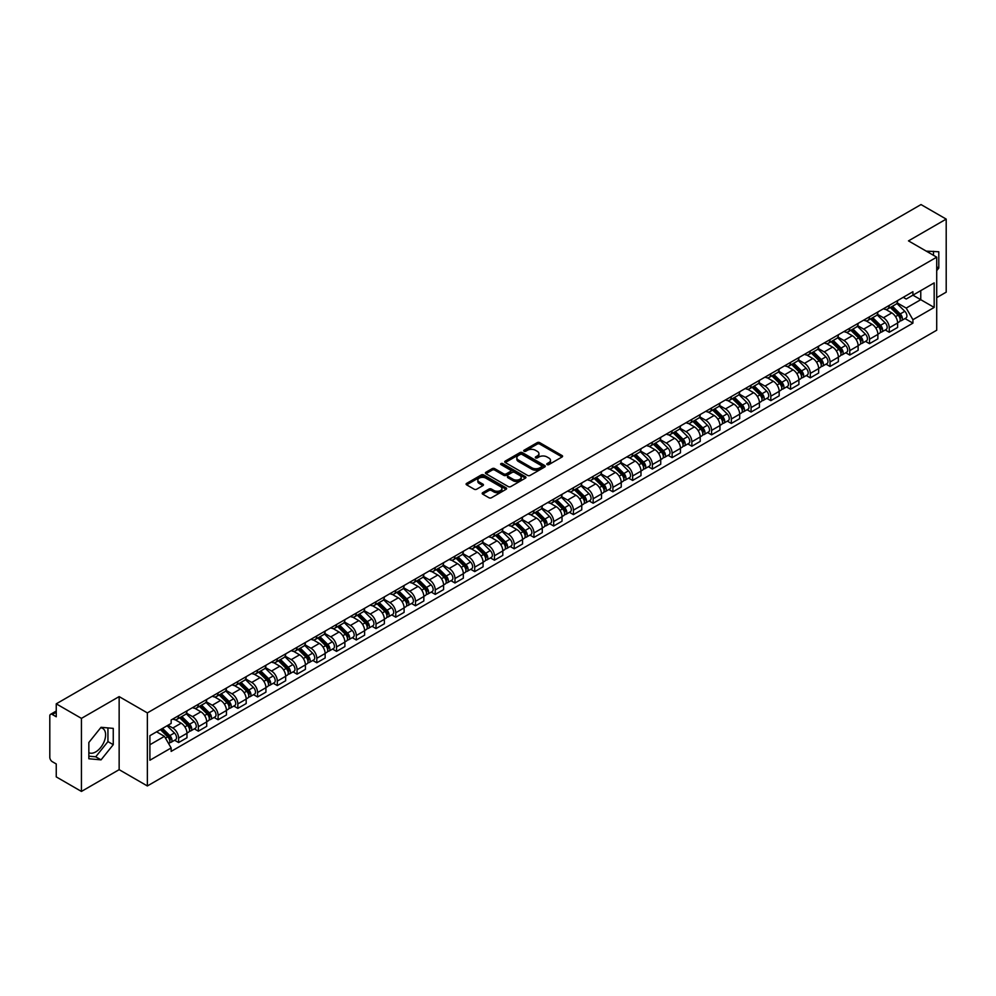 <?xml version="1.0" encoding="UTF-8"?>
<svg xmlns="http://www.w3.org/2000/svg" width="996" height="996" viewBox="0 0 996 996"><rect width="100%" height="100%" fill="white"/><g stroke="black" fill="none" stroke-linecap="round" stroke-linejoin="round"><path stroke-width="1.49" d="M547.128 464.597A1.233 0.71 0 0 0 548.871 464.597L562.068 456.977A1.755 1.008 0 0 0 562.578 456.255A1.755 1.008 0 0 0 562.068 455.546L539.708 442.635A1.755 1.008 0 0 0 537.23 442.635L524.033 450.254A1.233 0.71 0 0 0 525.764 451.263L527.482 450.279A5.615 3.249 0 0 1 535.425 450.279L537.292 451.35A5.615 3.249 0 0 1 538.936 453.641A5.615 3.249 0 0 1 537.292 455.944L535.587 456.927A1.233 0.71 0 0 0 537.317 457.923L539.023 456.94A5.615 3.249 0 0 1 546.978 456.94L548.846 458.023A5.615 3.249 0 0 1 550.489 460.314A5.615 3.249 0 0 1 548.846 462.605L547.128 463.588A1.233 0.71 0 0 0 547.128 464.597L547.128 463.588M926.342 251.191A13.956 8.055 -60 0 1 928.247 251.801A13.956 8.055 -60 0 1 929.741 253.146M100.658 727.79A13.956 8.055 -60 0 1 102.713 728.425A13.956 8.055 -60 0 1 104.854 739.605A13.956 8.055 -60 0 1 95.728 751.905A13.956 8.055 -60 0 1 88.843 752.64M482.699 492.684A1.755 1.008 0 0 0 482.189 493.406A1.755 1.008 0 0 0 482.699 494.128L488.974 497.751A1.755 1.008 0 0 0 491.451 497.751L506.117 489.285A1.755 1.008 0 0 0 506.628 488.563A1.755 1.008 0 0 0 506.117 487.853L483.757 474.943A1.755 1.008 0 0 0 481.267 474.943L466.614 483.409A1.755 1.008 0 0 0 466.103 484.118A1.755 1.008 0 0 0 466.614 484.84L474.196 489.21A1.755 1.008 0 0 0 476.673 489.21L482.948 485.587A1.755 1.008 0 0 0 483.458 484.878A1.755 1.008 0 0 0 482.948 484.156L479.188 481.989A4.694 2.714 0 0 1 477.819 480.072A4.694 2.714 0 0 1 480.719 477.557A4.694 2.714 0 0 1 485.836 478.155L500.552 486.646A4.694 2.714 0 0 1 501.934 488.563A4.694 2.714 0 0 1 499.033 491.078A4.694 2.714 0 0 1 493.916 490.48L491.451 489.073A1.755 1.008 0 0 0 488.974 489.073L482.699 492.684L482.699 494.128M147.358 712.899L119.147 696.602L81.435 718.377L56.249 703.836L921.014 204.566L946.2 219.108L908.489 240.883L936.713 257.167L147.358 712.899L147.358 785.956L936.713 330.224L936.713 257.167M527.606 475.441A1.755 1.008 0 0 0 530.084 475.441L544.737 466.987A1.755 1.008 0 0 0 545.26 466.265A1.755 1.008 0 0 0 544.737 465.543L522.39 452.645A1.755 1.008 0 0 0 519.9 452.645L505.246 461.098A1.755 1.008 0 0 0 504.735 461.82A1.755 1.008 0 0 0 505.246 462.53L527.606 475.441M501.449 464.858A1.233 0.71 0 0 1 502.694 465.032L502.694 463.576L525.427 476.698A1.755 1.008 0 0 1 525.938 477.42A1.755 1.008 0 0 1 525.427 478.13L510.774 486.596A1.755 1.008 0 0 1 508.284 486.596L485.936 473.685L485.936 472.253A1.755 1.008 0 0 0 485.413 472.976A1.755 1.008 0 0 0 485.936 473.685M485.936 472.253L492.198 468.63A1.755 1.008 0 0 1 494.688 468.63L503.752 473.872A1.755 1.008 0 0 0 506.242 473.872L510.4 471.469A1.755 1.008 0 0 0 510.911 470.747A1.755 1.008 0 0 0 510.4 470.025L500.963 464.584A1.233 0.71 0 0 1 502.694 463.576M81.435 718.377L81.435 791.434L56.249 776.892L56.249 763.957L52.327 761.703A3.573 2.067 -120 0 1 49.8 757.309L49.8 715.962A3.573 2.067 -120 0 1 50.547 714.331L56.249 711.032M936.713 297.642L946.2 292.164L946.2 219.108M81.435 791.434L119.147 769.659L147.358 785.956M56.249 703.836L56.249 716.771L52.327 714.505A3.573 2.067 -120 0 0 50.547 714.331M889.254 305.386A8.229 4.756 60 0 1 887.548 309.084L895.902 304.266A8.229 4.756 -120 0 0 897.608 300.568M877.401 314.25L883.44 317.736A8.229 4.756 60 0 1 889.254 327.821L897.608 322.99A8.229 4.756 -120 0 0 891.793 312.906L885.805 309.457M897.608 322.99L897.608 327.447L889.254 332.266L885.257 329.962M887.548 309.084A8.229 4.756 60 0 1 883.502 308.71M889.254 327.821L889.254 332.266M869.52 316.778A8.229 4.756 60 0 1 867.815 320.475L876.169 315.657A8.229 4.756 -120 0 0 877.874 311.96M865.512 341.354L869.52 343.67L877.874 338.852L877.874 334.395A8.229 4.756 -120 0 0 872.048 324.31L866.072 320.861M867.815 320.475A8.229 4.756 60 0 1 863.756 320.102M857.668 325.642L863.694 329.128A8.229 4.756 60 0 1 869.52 339.213L869.52 343.67M849.775 328.182A8.229 4.756 60 0 1 848.069 331.88L856.423 327.049A8.229 4.756 -120 0 0 858.129 323.364M845.778 352.758L849.775 355.062L858.129 350.243L858.129 345.786A8.229 4.756 -120 0 0 852.302 335.702L846.326 332.253M848.069 331.88A8.229 4.756 60 0 1 844.023 331.506M837.922 337.046L843.961 340.532A8.229 4.756 60 0 1 849.775 350.604L849.775 355.062M830.042 339.574A8.229 4.756 60 0 1 828.336 343.271L836.69 338.453A8.229 4.756 -120 0 0 838.383 334.756M826.033 364.15L830.042 366.466L838.383 361.635L838.383 357.178A8.229 4.756 -120 0 0 832.569 347.106L826.593 343.645M828.336 343.271A8.229 4.756 60 0 1 824.277 342.898M818.189 348.438L824.215 351.924A8.229 4.756 60 0 1 830.042 362.009L830.042 366.466M810.296 350.978A8.229 4.756 60 0 1 808.59 354.663L816.944 349.845A8.229 4.756 -120 0 0 818.65 346.147M806.299 375.542L810.296 377.858L818.65 373.039L818.65 368.582A8.229 4.756 -120 0 0 812.823 358.498L806.847 355.049M808.59 354.663A8.229 4.756 60 0 1 804.544 354.302M798.443 359.842L804.482 363.316A8.229 4.756 60 0 1 810.296 373.4L810.296 377.858M790.563 362.37A8.229 4.756 60 0 1 788.857 366.067L797.198 361.249A8.229 4.756 -120 0 0 798.904 357.552M786.554 386.946L790.563 389.262L798.904 384.431L798.904 379.974A8.229 4.756 -120 0 0 793.09 369.89L787.114 366.441M788.857 366.067A8.229 4.756 60 0 1 784.798 365.694M778.71 371.234L784.736 374.72A8.229 4.756 60 0 1 790.563 384.805L790.563 389.262M770.817 373.761A8.229 4.756 60 0 1 769.111 377.459L777.465 372.641A8.229 4.756 -120 0 0 779.171 368.943M766.808 398.338L770.817 400.653L779.171 395.835L779.171 391.378A8.229 4.756 -120 0 0 773.344 381.294L767.368 377.845M769.111 377.459A8.229 4.756 60 0 1 765.065 377.086M758.964 382.626L765.003 386.112A8.229 4.756 60 0 1 770.817 396.196L770.817 400.653M751.071 385.166A8.229 4.756 60 0 1 749.378 388.863L757.719 384.033A8.229 4.756 -120 0 0 759.425 380.348M747.075 409.742L751.071 412.045L759.425 407.227L759.425 402.77A8.229 4.756 -120 0 0 753.611 392.685L747.635 389.237M749.378 388.863A8.229 4.756 60 0 1 745.319 388.49M739.219 394.03L745.257 397.516A8.229 4.756 60 0 1 751.071 407.588L751.071 412.045M731.338 396.557A8.229 4.756 60 0 1 729.632 400.255L737.986 395.437A8.229 4.756 -120 0 0 739.692 391.739M727.329 421.134L731.338 423.449L739.692 418.619L739.692 414.162A8.229 4.756 -120 0 0 733.865 404.09L727.889 400.641M729.632 400.255A8.229 4.756 60 0 1 725.586 399.882M719.486 405.422L725.511 408.908A8.229 4.756 60 0 1 731.338 418.992L731.338 423.449M711.592 407.962A8.229 4.756 60 0 1 709.887 411.659L718.24 406.829A8.229 4.756 -120 0 0 719.946 403.131M707.596 432.525L711.592 434.841L719.946 430.023L719.946 425.566A8.229 4.756 -120 0 0 714.132 415.481L708.156 412.033M709.887 411.659A8.229 4.756 60 0 1 705.84 411.286M699.74 416.826L705.778 420.3A8.229 4.756 60 0 1 711.592 430.384L711.592 434.841M691.859 419.353A8.229 4.756 60 0 1 690.153 423.051L698.507 418.233A8.229 4.756 -120 0 0 700.213 414.535M687.85 443.93L691.859 446.245L700.213 441.415L700.213 436.958A8.229 4.756 -120 0 0 694.386 426.886L688.41 423.425M690.153 423.051A8.229 4.756 60 0 1 686.095 422.678M680.007 428.218L686.032 431.704A8.229 4.756 60 0 1 691.859 441.788L691.859 446.245M672.113 430.758A8.229 4.756 60 0 1 670.408 434.443L678.762 429.625A8.229 4.756 -120 0 0 680.467 425.927M668.117 455.321L672.113 457.637L680.467 452.819L680.467 448.362A8.229 4.756 -120 0 0 674.653 438.277L668.665 434.829M670.408 434.443A8.229 4.756 60 0 1 666.361 434.069M660.261 439.61L666.299 443.096A8.229 4.756 60 0 1 672.113 453.18L672.113 457.637M652.38 442.149A8.229 4.756 60 0 1 650.674 445.847L659.028 441.016A8.229 4.756 -120 0 0 660.734 437.331M648.371 466.726L652.38 469.029L660.734 464.211L660.734 459.754A8.229 4.756 -120 0 0 654.907 449.669L648.931 446.22M650.674 445.847A8.229 4.756 60 0 1 646.616 445.473M640.528 451.014L646.553 454.5A8.229 4.756 60 0 1 652.38 464.572L652.38 469.029M632.634 453.541A8.229 4.756 60 0 1 630.929 457.239L639.283 452.421A8.229 4.756 -120 0 0 640.988 448.723M628.638 478.117L632.634 480.433L640.988 475.602L640.988 471.158A8.229 4.756 -120 0 0 635.174 461.073L629.186 457.625M630.929 457.239A8.229 4.756 60 0 1 626.882 456.865M620.782 462.405L626.82 465.891A8.229 4.756 60 0 1 632.634 475.976L632.634 480.433M612.901 464.945A8.229 4.756 60 0 1 611.195 468.643L619.549 463.812A8.229 4.756 -120 0 0 621.243 460.115M608.892 489.509L612.901 491.825L621.243 487.007L621.243 482.55A8.229 4.756 -120 0 0 615.428 472.465L609.452 469.016M611.195 468.643A8.229 4.756 60 0 1 607.137 468.269M601.049 473.81L607.074 477.283A8.229 4.756 60 0 1 612.901 487.368L612.901 491.825M593.155 476.337A8.229 4.756 60 0 1 591.45 480.035L599.804 475.217A8.229 4.756 -120 0 0 601.509 471.519M589.159 500.913L593.155 503.229L601.509 498.398L601.509 493.941A8.229 4.756 -120 0 0 595.683 483.869L589.707 480.408M591.45 480.035A8.229 4.756 60 0 1 587.403 479.661M581.303 485.201L587.341 488.687A8.229 4.756 60 0 1 593.155 498.772L593.155 503.229M573.422 487.741A8.229 4.756 60 0 1 571.716 491.426L580.058 486.608A8.229 4.756 -120 0 0 581.764 482.911M569.413 512.305L573.422 514.621L581.764 509.803L581.764 505.346A8.229 4.756 -120 0 0 575.949 495.261L569.973 491.812M571.716 491.426A8.229 4.756 60 0 1 567.658 491.065M561.57 496.606L567.596 500.079A8.229 4.756 60 0 1 573.422 510.164L573.422 514.621M553.676 499.133A8.229 4.756 60 0 1 551.971 502.831L560.325 498A8.229 4.756 -120 0 0 562.03 494.315M549.668 523.709L553.676 526.013L562.03 521.194L562.03 516.737A8.229 4.756 -120 0 0 556.204 506.653L550.228 503.204M551.971 502.831A8.229 4.756 60 0 1 547.925 502.457M541.824 507.997L547.862 511.483A8.229 4.756 60 0 1 553.676 521.555L553.676 526.013M533.931 510.525A8.229 4.756 60 0 1 532.238 514.222L540.579 509.404A8.229 4.756 -120 0 0 542.285 505.707M529.934 535.101L533.943 537.417L542.285 532.599L542.285 528.141A8.229 4.756 -120 0 0 536.471 518.057L530.495 514.608M532.238 514.222A8.229 4.756 60 0 1 528.179 513.849M522.078 519.389L528.117 522.875A8.229 4.756 60 0 1 533.943 532.96L533.943 537.417M514.197 521.929A8.229 4.756 60 0 1 512.492 525.627L520.846 520.796A8.229 4.756 -120 0 0 522.551 517.098M510.189 546.505L514.197 548.808L522.551 543.99L522.551 539.533A8.229 4.756 -120 0 0 516.725 529.449L510.749 526M512.492 525.627A8.229 4.756 60 0 1 508.446 525.253M502.345 530.793L508.371 534.267A8.229 4.756 60 0 1 514.197 544.351L514.197 548.808M494.452 533.321A8.229 4.756 60 0 1 492.746 537.018L501.1 532.2A8.229 4.756 -120 0 0 502.806 528.503M490.455 557.897L494.452 560.213L502.806 555.382L502.806 550.925A8.229 4.756 -120 0 0 496.992 540.853L491.016 537.392M492.746 537.018A8.229 4.756 60 0 1 488.7 536.645M482.599 542.185L488.638 545.671A8.229 4.756 60 0 1 494.452 555.756L494.452 560.213M474.719 544.725A8.229 4.756 60 0 1 473.013 548.41L481.367 543.592A8.229 4.756 -120 0 0 483.072 539.894M470.71 569.289L474.719 571.604L483.072 566.786L483.072 562.329A8.229 4.756 -120 0 0 477.246 552.245L471.27 548.796M473.013 548.41A8.229 4.756 60 0 1 468.954 548.049M462.866 553.589L468.892 557.063A8.229 4.756 60 0 1 474.719 567.147L474.719 571.604M454.973 556.117A8.229 4.756 60 0 1 453.267 559.814L461.621 554.984A8.229 4.756 -120 0 0 463.327 551.298M450.976 580.693L454.973 582.996L463.327 578.178L463.327 573.721A8.229 4.756 -120 0 0 457.513 563.636L451.524 560.188M453.267 559.814A8.229 4.756 60 0 1 449.221 559.441M443.12 564.981L449.159 568.467A8.229 4.756 60 0 1 454.973 578.539L454.973 582.996M435.24 567.508A8.229 4.756 60 0 1 433.534 571.206L441.888 566.388A8.229 4.756 -120 0 0 443.594 562.69M431.231 592.085L435.24 594.4L443.594 589.582L443.594 585.125A8.229 4.756 -120 0 0 437.767 575.041L431.791 571.592M433.534 571.206A8.229 4.756 60 0 1 429.475 570.833M423.387 576.373L429.413 579.859A8.229 4.756 60 0 1 435.24 589.943L435.24 594.4M415.494 578.913A8.229 4.756 60 0 1 413.788 582.61L422.142 577.78A8.229 4.756 -120 0 0 423.848 574.094M411.497 603.489L415.494 605.792L423.848 600.974L423.848 596.517A8.229 4.756 -120 0 0 418.034 586.432L412.045 582.984M413.788 582.61A8.229 4.756 60 0 1 409.742 582.237M403.641 587.777L409.68 591.25A8.229 4.756 60 0 1 415.494 601.335L415.494 605.792M395.761 590.304A8.229 4.756 60 0 1 394.055 594.002L402.409 589.184A8.229 4.756 -120 0 0 404.102 585.486M391.752 614.881L395.761 617.196L404.102 612.366L404.102 607.909A8.229 4.756 -120 0 0 398.288 597.837L392.312 594.375M394.055 594.002A8.229 4.756 60 0 1 389.996 593.628M383.908 599.169L389.934 602.655A8.229 4.756 60 0 1 395.761 612.739L395.761 617.196M376.015 601.709A8.229 4.756 60 0 1 374.309 605.394L382.663 600.576A8.229 4.756 -120 0 0 384.369 596.878M372.018 626.272L376.015 628.588L384.369 623.77L384.369 619.313A8.229 4.756 -120 0 0 378.542 609.228L372.566 605.78M374.309 605.394A8.229 4.756 60 0 1 370.263 605.033M364.163 610.573L370.201 614.046A8.229 4.756 60 0 1 376.015 624.131L376.015 628.588M356.282 613.1A8.229 4.756 60 0 1 354.576 616.798L362.918 611.98A8.229 4.756 -120 0 0 364.623 608.282M352.273 637.677L356.282 639.98L364.623 635.162L364.623 630.705A8.229 4.756 -120 0 0 358.809 620.62L352.833 617.171M354.576 616.798A8.229 4.756 60 0 1 350.517 616.424M344.429 621.965L350.455 625.451A8.229 4.756 60 0 1 356.282 635.523L356.282 639.98M336.536 624.492A8.229 4.756 60 0 1 334.83 628.19L343.184 623.372A8.229 4.756 -120 0 0 344.89 619.674M332.527 649.068L336.536 651.384L344.89 646.566L344.89 642.109A8.229 4.756 -120 0 0 339.063 632.024L333.087 628.576M334.83 628.19A8.229 4.756 60 0 1 330.784 627.816M324.684 633.356L330.722 636.842A8.229 4.756 60 0 1 336.536 646.927L336.536 651.384M316.79 635.896A8.229 4.756 60 0 1 315.097 639.594L323.439 634.763A8.229 4.756 -120 0 0 325.144 631.078M312.794 660.473L316.803 662.776L325.144 657.958L325.144 653.5A8.229 4.756 -120 0 0 319.33 643.416L313.354 639.967M315.097 639.594A8.229 4.756 60 0 1 311.038 639.22M304.938 644.761L310.976 648.247A8.229 4.756 60 0 1 316.803 658.319L316.803 662.776M297.057 647.288A8.229 4.756 60 0 1 295.351 650.986L303.705 646.167A8.229 4.756 -120 0 0 305.411 642.47M293.048 671.864L297.057 674.18L305.411 669.349L305.411 664.892A8.229 4.756 -120 0 0 299.584 654.82L293.608 651.359M295.351 650.986A8.229 4.756 60 0 1 291.305 650.612M285.205 656.152L291.23 659.638A8.229 4.756 60 0 1 297.057 669.723L297.057 674.18M277.311 658.692A8.229 4.756 60 0 1 275.606 662.377L283.96 657.559A8.229 4.756 -120 0 0 285.665 653.862M273.315 683.256L277.311 685.572L285.665 680.754L285.665 676.296A8.229 4.756 -120 0 0 279.851 666.212L273.875 662.763M275.606 662.377A8.229 4.756 60 0 1 271.559 662.016M265.459 667.557L271.497 671.03A8.229 4.756 60 0 1 277.311 681.115L277.311 685.572M257.578 670.084A8.229 4.756 60 0 1 255.872 673.782L264.226 668.963A8.229 4.756 -120 0 0 265.932 665.266M253.569 694.66L257.578 696.963L265.932 692.145L265.932 687.688A8.229 4.756 -120 0 0 260.105 677.604L254.129 674.155M255.872 673.782A8.229 4.756 60 0 1 251.814 673.408M245.726 678.948L251.751 682.434A8.229 4.756 60 0 1 257.578 692.519L257.578 696.963M237.832 681.476A8.229 4.756 60 0 1 236.127 685.173L244.481 680.355A8.229 4.756 -120 0 0 246.186 676.658M233.836 706.052L237.832 708.368L246.186 703.55L246.186 699.092A8.229 4.756 -120 0 0 240.372 689.008L234.384 685.559M236.127 685.173A8.229 4.756 60 0 1 232.08 684.8M225.98 690.34L232.018 693.826A8.229 4.756 60 0 1 237.832 703.911L237.832 708.368M218.099 692.88A8.229 4.756 60 0 1 216.393 696.578L224.747 691.747A8.229 4.756 -120 0 0 226.453 688.062M214.09 717.456L218.099 719.759L226.453 714.941L226.453 710.484A8.229 4.756 -120 0 0 220.626 700.4L214.65 696.951M216.393 696.578A8.229 4.756 60 0 1 212.335 696.204M206.247 701.744L212.273 705.23A8.229 4.756 60 0 1 218.099 715.302L218.099 719.759M198.353 704.272A8.229 4.756 60 0 1 196.648 707.969L205.002 703.151A8.229 4.756 -120 0 0 206.707 699.453M194.357 728.848L198.353 731.164L206.707 726.333L206.707 721.876A8.229 4.756 -120 0 0 200.893 711.804L194.905 708.343M196.648 707.969A8.229 4.756 60 0 1 192.602 707.596M186.501 713.136L192.539 716.622A8.229 4.756 60 0 1 198.353 726.707L198.353 731.164M178.62 715.676A8.229 4.756 60 0 1 176.915 719.361L185.268 714.543A8.229 4.756 -120 0 0 186.962 710.845M174.611 740.24L178.62 742.555L186.974 737.737L186.974 733.28A8.229 4.756 -120 0 0 181.148 723.196L175.172 719.747M176.915 719.361A8.229 4.756 60 0 1 172.856 719M167.988 725.237L172.794 728.014A8.229 4.756 60 0 1 178.62 738.098L178.62 742.555M903.235 297.318L906.211 299.037L934.173 282.889L920.765 290.633L920.765 299.684L906.211 308.088L897.147 302.859M149.898 744.747L164.44 736.343L171.15 747.959L149.898 760.234L149.898 735.683L171.15 723.42L171.15 719.984L912.921 291.728L912.921 295.165L934.173 307.428L912.921 319.704L906.211 308.088M934.173 282.889L934.173 307.428M171.15 747.959L171.15 751.395L912.921 323.14L912.921 319.704M936.713 270.651L938.792 268.049L938.792 251.764L926.23 251.117M119.147 696.602L119.147 769.659M88.843 758.765L101.044 759.861L113.258 744.672L113.258 728.387L101.044 727.292L88.843 742.493L88.843 758.765M164.44 736.343L156.596 731.811M904.99 318.558L912.921 323.14M933.489 255.312L933.489 251.291M936.713 266.841L938.792 268.049M88.843 756.176L95.728 756.798L107.942 741.597L107.942 727.914M95.728 756.798L101.044 759.861M107.942 741.597L113.258 744.672M547.626 464.771L548.846 464.074A5.615 3.249 0 0 0 550.489 461.771L550.489 460.314M538.936 453.641L538.936 455.11A5.615 3.249 0 0 1 537.292 457.401L536.072 458.098M562.068 455.546L562.068 456.977L539.708 444.091A1.755 1.008 0 0 0 537.23 444.091L524.519 451.437M544.712 467L522.39 454.101A1.755 1.008 0 0 0 519.9 454.101L505.271 462.555M541.637 466.763A1.233 0.71 0 0 0 541.637 465.767L522.016 454.437A1.233 0.71 0 0 0 520.273 454.437L518.468 455.471A5.615 3.249 0 0 0 516.824 457.762A5.615 3.249 0 0 0 518.468 460.065L531.889 467.809A5.615 3.249 0 0 0 539.832 467.809L541.637 466.763L541.637 468.232A1.233 0.71 0 0 0 541.998 467.722L541.998 466.265M516.824 457.762L516.824 459.231A5.615 3.249 0 0 0 518.468 461.522L518.468 460.065M541.637 468.232L539.832 469.265A5.615 3.249 0 0 1 531.889 469.265L518.468 461.522M485.948 473.698L492.198 470.087L492.198 468.63M510.911 470.747L510.911 472.204A1.755 1.008 0 0 1 510.4 472.926L506.242 475.329A1.755 1.008 0 0 1 503.752 475.329L494.688 470.087A1.755 1.008 0 0 0 492.198 470.087M502.694 465.032L525.402 478.142M513.164 479.3A4.694 2.714 0 0 0 518.281 479.885A4.694 2.714 0 0 0 521.182 477.383A4.694 2.714 0 0 0 519.812 475.466L514.621 472.465A1.755 1.008 0 0 0 512.143 472.465L507.972 474.868A1.755 1.008 0 0 0 507.462 475.59A1.755 1.008 0 0 0 507.972 476.3L513.164 479.3L513.164 480.757A4.694 2.714 0 0 0 518.281 481.342A4.694 2.714 0 0 0 521.182 478.839L521.182 477.383M507.462 475.59L507.462 477.047A1.755 1.008 0 0 0 507.972 477.769L507.972 476.3M513.164 480.757L507.972 477.769M501.934 488.563L501.934 490.032A4.694 2.714 0 0 1 499.033 492.534A4.694 2.714 0 0 1 493.916 491.949L491.451 490.53A1.755 1.008 0 0 0 488.974 490.53L482.724 494.141M477.819 480.072L477.819 481.529A4.694 2.714 0 0 0 479.188 483.446L479.188 481.989M482.948 484.156L482.948 485.587L479.188 483.446M506.117 487.853L506.117 489.285L483.757 476.399A1.755 1.008 0 0 0 481.267 476.399L466.638 484.853L466.614 483.409M890.324 307.49L898.093 315.159A4.47 2.577 60 0 1 899.276 321.857L897.608 322.829M891.868 309.009L895.167 310.914M891.183 306.992L899.699 315.383A2.141 1.245 60 0 1 900.26 318.608A2.141 1.245 60 0 1 900.073 318.683M892.466 306.245L900.247 313.914A4.47 2.577 60 0 1 901.43 320.625A4.47 2.577 60 0 1 900.073 320.762M896.823 303.406L904.804 311.287A4.47 2.577 60 0 1 905.987 317.985L901.43 320.625M870.579 318.882L878.36 326.551A4.47 2.577 60 0 1 879.543 333.262L877.862 334.22M872.135 320.413L875.422 322.318M871.438 318.384L879.954 326.788A2.141 1.245 60 0 1 880.526 330A2.141 1.245 60 0 1 880.327 330.087M872.733 317.637L880.501 325.306A4.47 2.577 60 0 1 881.684 332.017A4.47 2.577 60 0 1 880.34 332.166M877.078 314.811L885.058 322.679A4.47 2.577 60 0 1 886.241 329.39L881.684 332.017M850.845 330.274L858.614 337.955A4.47 2.577 60 0 1 859.797 344.653L858.129 345.624M852.389 331.805L855.688 333.71M851.705 329.776L860.22 338.179A2.141 1.245 60 0 1 860.781 341.404A2.141 1.245 60 0 1 860.594 341.479M852.987 329.041L860.768 336.71A4.47 2.577 60 0 1 861.951 343.421A4.47 2.577 60 0 1 860.594 343.558M857.344 326.202L865.325 334.083A4.47 2.577 60 0 1 866.508 340.781L861.951 343.421M831.1 341.678L838.881 349.347A4.47 2.577 60 0 1 840.051 356.058L838.383 357.016M832.656 343.209L835.943 345.114M831.959 341.18L840.475 349.584A2.141 1.245 60 0 1 841.047 352.796A2.141 1.245 60 0 1 840.848 352.87M833.254 340.433L841.022 348.102A4.47 2.577 60 0 1 842.205 354.813A4.47 2.577 60 0 1 840.861 354.95M837.599 337.607L845.579 345.475A4.47 2.577 60 0 1 846.762 352.186L842.205 354.813M811.354 353.07L819.135 360.739A4.47 2.577 60 0 1 820.318 367.449L818.65 368.42M812.91 354.601L816.21 356.506M812.226 352.572L820.741 360.975A2.141 1.245 60 0 1 821.302 364.2A2.141 1.245 60 0 1 821.115 364.275M813.508 351.825L821.289 359.506A4.47 2.577 60 0 1 822.472 366.204A4.47 2.577 60 0 1 821.115 366.354M817.865 348.998L825.846 356.867A4.47 2.577 60 0 1 827.029 363.577L822.472 366.204M791.621 364.474L799.402 372.143A4.47 2.577 60 0 1 800.572 378.854L798.904 379.812M793.165 365.993L796.464 367.898M792.48 363.976L800.996 372.367A2.141 1.245 60 0 1 801.568 375.592A2.141 1.245 60 0 1 801.369 375.666M793.775 363.229L801.543 370.898A4.47 2.577 60 0 1 802.726 377.609A4.47 2.577 60 0 1 801.382 377.745M798.12 360.39L806.1 368.271A4.47 2.577 60 0 1 807.283 374.982L802.726 377.609M771.875 375.865L779.656 383.535A4.47 2.577 60 0 1 780.839 390.245L779.171 391.204M773.431 377.397L776.731 379.302M772.747 375.368L781.262 383.771A2.141 1.245 60 0 1 781.823 386.983A2.141 1.245 60 0 1 781.623 387.07M774.029 374.62L781.81 382.29A4.47 2.577 60 0 1 782.993 389A4.47 2.577 60 0 1 781.636 389.15M778.386 371.794L786.367 379.663A4.47 2.577 60 0 1 787.537 386.373L782.993 389M752.142 387.257L759.911 394.939A4.47 2.577 60 0 1 761.093 401.637L759.425 402.608M753.686 388.789L756.985 390.693M753.001 386.759L761.517 395.163A2.141 1.245 60 0 1 762.089 398.388A2.141 1.245 60 0 1 761.89 398.462M754.296 386.025L762.065 393.694A4.47 2.577 60 0 1 763.247 400.404A4.47 2.577 60 0 1 761.89 400.541M758.641 383.186L766.621 391.067A4.47 2.577 60 0 1 767.804 397.765L763.247 400.404M732.396 398.661L740.177 406.331A4.47 2.577 60 0 1 741.36 413.041L739.692 414M733.952 400.193L737.252 402.098M733.268 398.163L741.783 406.567A2.141 1.245 60 0 1 742.344 409.779A2.141 1.245 60 0 1 742.145 409.854M734.55 397.416L742.331 405.086A4.47 2.577 60 0 1 743.502 411.796A4.47 2.577 60 0 1 742.157 411.946M738.908 394.59L746.888 402.459A4.47 2.577 60 0 1 748.058 409.169L743.502 411.796M712.663 410.053L720.432 417.722A4.47 2.577 60 0 1 721.614 424.433L719.946 425.404M714.207 411.585L717.506 413.489M713.522 409.555L722.038 417.959A2.141 1.245 60 0 1 722.61 421.184A2.141 1.245 60 0 1 722.411 421.258M714.817 408.808L722.586 416.49A4.47 2.577 60 0 1 723.768 423.188A4.47 2.577 60 0 1 722.411 423.337M719.162 405.982L727.142 413.85A4.47 2.577 60 0 1 728.325 420.561L723.768 423.188M692.917 421.457L700.698 429.127A4.47 2.577 60 0 1 701.881 435.837L700.213 436.796M694.473 422.976L697.773 424.881M693.776 420.959L702.292 429.351A2.141 1.245 60 0 1 702.865 432.575A2.141 1.245 60 0 1 702.666 432.65M695.071 420.212L702.852 427.882A4.47 2.577 60 0 1 704.023 434.592A4.47 2.577 60 0 1 702.678 434.729M699.429 417.374L707.397 425.255A4.47 2.577 60 0 1 708.579 431.965L704.023 434.592M673.184 432.849L680.953 440.518A4.47 2.577 60 0 1 682.135 447.229L680.467 448.188M674.728 434.38L678.027 436.285M674.043 432.351L682.559 440.755A2.141 1.245 60 0 1 683.119 443.967A2.141 1.245 60 0 1 682.932 444.054M675.325 431.604L683.107 439.273A4.47 2.577 60 0 1 684.289 445.984A4.47 2.577 60 0 1 682.932 446.133M679.683 428.778L687.663 436.646A4.47 2.577 60 0 1 688.846 443.357L684.289 445.984M653.438 444.241L661.22 451.923A4.47 2.577 60 0 1 662.402 458.621L660.722 459.592M654.995 445.772L658.281 447.677M654.297 443.743L662.813 452.147A2.141 1.245 60 0 1 663.386 455.371A2.141 1.245 60 0 1 663.187 455.446M655.592 443.008L663.373 450.678A4.47 2.577 60 0 1 664.544 457.388A4.47 2.577 60 0 1 663.199 457.525M659.937 440.17L667.918 448.051A4.47 2.577 60 0 1 669.1 454.749L664.544 457.388M633.705 455.645L641.474 463.314A4.47 2.577 60 0 1 642.657 470.025L640.988 470.984M635.249 457.176L638.548 459.081M634.564 455.147L643.08 463.551A2.141 1.245 60 0 1 643.64 466.763A2.141 1.245 60 0 1 643.453 466.838M635.846 454.4L643.628 462.069A4.47 2.577 60 0 1 644.81 468.78A4.47 2.577 60 0 1 643.453 468.929M640.204 451.574L648.184 459.442A4.47 2.577 60 0 1 649.367 466.153L644.81 468.78M613.959 467.037L621.741 474.706A4.47 2.577 60 0 1 622.911 481.417L621.243 482.388M615.516 468.568L618.802 470.473M614.818 466.539L623.334 474.943A2.141 1.245 60 0 1 623.907 478.167A2.141 1.245 60 0 1 623.708 478.242M616.113 465.792L623.882 473.474A4.47 2.577 60 0 1 625.065 480.172A4.47 2.577 60 0 1 623.72 480.321M620.458 462.966L628.439 470.834A4.47 2.577 60 0 1 629.621 477.545L625.065 480.172M594.214 478.441L601.995 486.11A4.47 2.577 60 0 1 603.178 492.821L601.509 493.779M595.77 479.972L599.069 481.865M595.085 477.943L603.601 486.334A2.141 1.245 60 0 1 604.161 489.559A2.141 1.245 60 0 1 603.974 489.634M596.367 477.196L604.149 484.865A4.47 2.577 60 0 1 605.331 491.576A4.47 2.577 60 0 1 603.974 491.713M600.725 474.357L608.705 482.238A4.47 2.577 60 0 1 609.888 488.949L605.331 491.576M574.48 489.833L582.262 497.502A4.47 2.577 60 0 1 583.432 504.213L581.764 505.171M576.024 491.364L579.323 493.269M575.339 489.335L583.855 497.739A2.141 1.245 60 0 1 584.428 500.951A2.141 1.245 60 0 1 584.229 501.038M576.634 488.588L584.403 496.257A4.47 2.577 60 0 1 585.586 502.968A4.47 2.577 60 0 1 584.241 503.117M580.979 485.762L588.96 493.63A4.47 2.577 60 0 1 590.142 500.341L585.586 502.968M554.735 501.225L562.516 508.906A4.47 2.577 60 0 1 563.699 515.604L562.03 516.575M556.291 502.756L559.59 504.661M555.606 500.727L564.122 509.13A2.141 1.245 60 0 1 564.682 512.355A2.141 1.245 60 0 1 564.483 512.43M556.889 499.992L564.67 507.661A4.47 2.577 60 0 1 565.853 514.372A4.47 2.577 60 0 1 564.495 514.509M561.246 497.153L569.226 505.034A4.47 2.577 60 0 1 570.397 511.732L565.853 514.372M535.001 512.629L542.77 520.298A4.47 2.577 60 0 1 543.953 527.009L542.285 527.967M536.545 514.16L539.844 516.065M535.86 512.131L544.376 520.535A2.141 1.245 60 0 1 544.949 523.747A2.141 1.245 60 0 1 544.75 523.821M537.155 511.384L544.924 519.053A4.47 2.577 60 0 1 546.107 525.764A4.47 2.577 60 0 1 544.762 525.913M541.5 508.558L549.481 516.426A4.47 2.577 60 0 1 550.664 523.137L546.107 525.764M515.256 524.02L523.037 531.69A4.47 2.577 60 0 1 524.22 538.4L522.551 539.371M516.812 525.552L520.111 527.457M516.127 523.523L524.643 531.926A2.141 1.245 60 0 1 525.203 535.151A2.141 1.245 60 0 1 525.004 535.226M517.41 522.775L525.191 530.457A4.47 2.577 60 0 1 526.361 537.155A4.47 2.577 60 0 1 525.017 537.305M521.767 519.949L529.748 527.818A4.47 2.577 60 0 1 530.918 534.528L526.361 537.155M495.522 535.425L503.291 543.094A4.47 2.577 60 0 1 504.474 549.804L502.806 550.763M497.066 536.956L500.365 538.848M496.382 534.927L504.897 543.318A2.141 1.245 60 0 1 505.47 546.543A2.141 1.245 60 0 1 505.271 546.617M497.676 534.18L505.445 541.849A4.47 2.577 60 0 1 506.628 548.559A4.47 2.577 60 0 1 505.271 548.696M502.021 531.354L510.002 539.222A4.47 2.577 60 0 1 511.185 545.933L506.628 548.559M475.777 546.816L483.558 554.486A4.47 2.577 60 0 1 484.741 561.196L483.072 562.155M477.333 548.348L480.632 550.253M476.636 546.318L485.152 554.722A2.141 1.245 60 0 1 485.724 557.934A2.141 1.245 60 0 1 485.525 558.021M477.931 545.571L485.712 553.253A4.47 2.577 60 0 1 486.882 559.951A4.47 2.577 60 0 1 485.538 560.101M482.288 542.745L490.256 550.614A4.47 2.577 60 0 1 491.439 557.324L486.882 559.951M456.044 558.208L463.812 565.89A4.47 2.577 60 0 1 464.995 572.588L463.327 573.559M457.587 559.74L460.887 561.644M456.903 557.71L465.418 566.114A2.141 1.245 60 0 1 465.979 569.339A2.141 1.245 60 0 1 465.792 569.413M458.185 556.976L465.966 564.645A4.47 2.577 60 0 1 467.149 571.355A4.47 2.577 60 0 1 465.792 571.492M462.542 554.137L470.523 562.018A4.47 2.577 60 0 1 471.706 568.716L467.149 571.355M436.298 569.612L444.079 577.282A4.47 2.577 60 0 1 445.262 583.992L443.581 584.951M437.854 571.144L441.141 573.049M437.157 569.114L445.673 577.518A2.141 1.245 60 0 1 446.245 580.73A2.141 1.245 60 0 1 446.046 580.805M438.452 568.367L446.233 576.037A4.47 2.577 60 0 1 447.403 582.747A4.47 2.577 60 0 1 446.059 582.897M442.797 565.541L450.777 573.41A4.47 2.577 60 0 1 451.96 580.12L447.403 582.747M416.565 581.004L424.333 588.673A4.47 2.577 60 0 1 425.516 595.384L423.848 596.355M418.108 582.536L421.408 584.44M417.424 580.506L425.939 588.91A2.141 1.245 60 0 1 426.5 592.134A2.141 1.245 60 0 1 426.313 592.209M418.706 579.772L426.487 587.441A4.47 2.577 60 0 1 427.67 594.139A4.47 2.577 60 0 1 426.313 594.288M423.063 576.933L431.044 584.801A4.47 2.577 60 0 1 432.227 591.512L427.67 594.139M396.819 592.408L404.6 600.078A4.47 2.577 60 0 1 405.77 606.788L404.102 607.747M398.375 593.94L401.662 595.832M397.678 591.91L406.194 600.302A2.141 1.245 60 0 1 406.766 603.526A2.141 1.245 60 0 1 406.567 603.601M398.973 591.163L406.742 598.833A4.47 2.577 60 0 1 407.924 605.543A4.47 2.577 60 0 1 406.58 605.68M403.318 588.337L411.298 596.206A4.47 2.577 60 0 1 412.481 602.916L407.924 605.543M377.073 603.8L384.854 611.469A4.47 2.577 60 0 1 386.037 618.18L384.369 619.139M378.629 605.331L381.929 607.236M377.945 603.302L386.46 611.706A2.141 1.245 60 0 1 387.021 614.918A2.141 1.245 60 0 1 386.834 615.005M379.227 602.555L387.008 610.237A4.47 2.577 60 0 1 388.191 616.935A4.47 2.577 60 0 1 386.834 617.084M383.585 599.729L391.565 607.597A4.47 2.577 60 0 1 392.748 614.308L388.191 616.935M357.34 615.192L365.121 622.874A4.47 2.577 60 0 1 366.291 629.572L364.623 630.543M358.896 616.723L362.183 618.628M358.199 614.694L366.715 623.098A2.141 1.245 60 0 1 367.287 626.322A2.141 1.245 60 0 1 367.088 626.397M359.494 613.959L367.263 621.629A4.47 2.577 60 0 1 368.445 628.339A4.47 2.577 60 0 1 367.101 628.476M363.839 611.121L371.819 619.002A4.47 2.577 60 0 1 373.002 625.7L368.445 628.339M337.594 626.596L345.375 634.265A4.47 2.577 60 0 1 346.558 640.976L344.89 641.934M339.15 628.127L342.45 630.032M338.466 626.098L346.982 634.502A2.141 1.245 60 0 1 347.542 637.714A2.141 1.245 60 0 1 347.343 637.801M339.748 625.351L347.529 633.02A4.47 2.577 60 0 1 348.712 639.731A4.47 2.577 60 0 1 347.355 639.88M344.106 622.525L352.086 630.393A4.47 2.577 60 0 1 353.256 637.104L348.712 639.731M317.861 637.988L325.63 645.669A4.47 2.577 60 0 1 326.812 652.368L325.144 653.339M319.405 639.519L322.704 641.424M318.72 637.49L327.236 645.894A2.141 1.245 60 0 1 327.809 649.118A2.141 1.245 60 0 1 327.609 649.193M320.015 636.755L327.784 644.424A4.47 2.577 60 0 1 328.966 651.135A4.47 2.577 60 0 1 327.622 651.272M324.36 633.917L332.34 641.798A4.47 2.577 60 0 1 333.523 648.496L328.966 651.135M298.115 649.392L305.897 657.061A4.47 2.577 60 0 1 307.079 663.772L305.411 664.73M299.672 650.923L302.971 652.816M298.987 648.894L307.503 657.285A2.141 1.245 60 0 1 308.063 660.51A2.141 1.245 60 0 1 307.864 660.585M300.269 648.147L308.05 655.816A4.47 2.577 60 0 1 309.221 662.527A4.47 2.577 60 0 1 307.876 662.664M304.627 645.321L312.607 653.189A4.47 2.577 60 0 1 313.777 659.9L309.221 662.527M278.382 660.784L286.151 668.453A4.47 2.577 60 0 1 287.334 675.163L285.665 676.122M279.926 662.315L283.225 664.22M279.241 660.286L287.757 668.69A2.141 1.245 60 0 1 288.33 671.902A2.141 1.245 60 0 1 288.13 671.989M280.536 659.539L288.305 667.22A4.47 2.577 60 0 1 289.487 673.918A4.47 2.577 60 0 1 288.13 674.068M284.881 656.713L292.861 664.581A4.47 2.577 60 0 1 294.044 671.292L289.487 673.918M258.636 672.188L266.418 679.857A4.47 2.577 60 0 1 267.6 686.555L265.932 687.526M260.193 673.707L263.492 675.612M259.495 671.69L268.011 680.081A2.141 1.245 60 0 1 268.584 683.306A2.141 1.245 60 0 1 268.385 683.38M260.79 670.943L268.571 678.612A4.47 2.577 60 0 1 269.742 685.323A4.47 2.577 60 0 1 268.397 685.46M265.148 668.104L273.116 675.985A4.47 2.577 60 0 1 274.298 682.683L269.742 685.323M238.903 683.58L246.672 691.249A4.47 2.577 60 0 1 247.855 697.959L246.186 698.918M240.447 685.111L243.746 687.016M239.762 683.082L248.278 691.485A2.141 1.245 60 0 1 248.838 694.698A2.141 1.245 60 0 1 248.651 694.785M241.044 682.335L248.826 690.004A4.47 2.577 60 0 1 250.008 696.714A4.47 2.577 60 0 1 248.651 696.864M245.402 679.509L253.382 687.377A4.47 2.577 60 0 1 254.565 694.088L250.008 696.714M219.157 694.971L226.939 702.653A4.47 2.577 60 0 1 228.121 709.351L226.441 710.322M220.714 696.503L224 698.408M220.016 694.473L228.532 702.877A2.141 1.245 60 0 1 229.105 706.102A2.141 1.245 60 0 1 228.906 706.176M221.311 693.739L229.092 701.408A4.47 2.577 60 0 1 230.263 708.119A4.47 2.577 60 0 1 228.918 708.256M225.656 690.9L233.637 698.781A4.47 2.577 60 0 1 234.819 705.479L230.263 708.119M199.424 706.376L207.193 714.045A4.47 2.577 60 0 1 208.376 720.755L206.707 721.714M200.968 707.907L204.267 709.812M200.283 705.878L208.799 714.281A2.141 1.245 60 0 1 209.359 717.494A2.141 1.245 60 0 1 209.172 717.568M201.566 705.131L209.347 712.8A4.47 2.577 60 0 1 210.53 719.51A4.47 2.577 60 0 1 209.172 719.647M205.923 702.305L213.903 710.173A4.47 2.577 60 0 1 215.086 716.883L210.53 719.51M179.678 717.767L187.46 725.437A4.47 2.577 60 0 1 188.63 732.147L186.962 733.118M181.235 719.299L184.521 721.204M180.537 717.269L189.053 725.673A2.141 1.245 60 0 1 189.626 728.898A2.141 1.245 60 0 1 189.427 728.972M181.832 716.522L189.601 724.204A4.47 2.577 60 0 1 190.784 730.902A4.47 2.577 60 0 1 189.439 731.052M186.177 713.696L194.158 721.565A4.47 2.577 60 0 1 195.341 728.275L190.784 730.902M160.406 729.62L167.714 736.841A4.47 2.577 60 0 1 168.897 743.551L168.673 743.676M161.489 730.691L164.788 732.595M161.265 729.122L169.32 737.065A2.141 1.245 60 0 1 169.88 740.289A2.141 1.245 60 0 1 169.694 740.364M162.547 728.375L169.868 735.596A4.47 2.577 60 0 1 171.051 742.306A4.47 2.577 60 0 1 169.694 742.443M167.104 725.748L174.424 732.969A4.47 2.577 60 0 1 175.607 739.679L171.051 742.306M198.353 726.707L206.707 721.876M218.099 715.302L226.453 710.484M237.832 703.911L246.186 699.092M257.578 692.519L265.932 687.688M277.311 681.115L285.665 676.296M297.057 669.723L305.411 664.892M316.803 658.319L325.144 653.5M336.536 646.927L344.89 642.109M356.282 635.523L364.623 630.705M376.015 624.131L384.369 619.313M395.761 612.739L404.102 607.909M415.494 601.335L423.848 596.517M435.24 589.943L443.594 585.125M454.973 578.539L463.327 573.721M474.719 567.147L483.072 562.329M494.452 555.756L502.806 550.925M514.197 544.351L522.551 539.533M533.943 532.96L542.285 528.141M553.676 521.555L562.03 516.737M573.422 510.164L581.764 505.346M593.155 498.772L601.509 493.941M612.901 487.368L621.243 482.55M632.634 475.976L640.988 471.158M652.38 464.572L660.734 459.754M672.113 453.18L680.467 448.362M691.859 441.788L700.213 436.958M711.592 430.384L719.946 425.566M731.338 418.992L739.692 414.162M751.071 407.588L759.425 402.77M770.817 396.196L779.171 391.378M790.563 384.805L798.904 379.974M810.296 373.4L818.65 368.582M830.042 362.009L838.383 357.178M849.775 350.604L858.129 345.786M869.52 339.213L877.874 334.395M178.62 738.098L186.974 733.28M172.794 728.014L181.148 723.196M192.539 716.622L200.893 711.804M212.273 705.23L220.626 700.4M232.018 693.826L240.372 689.008M251.751 682.434L260.105 677.604M271.497 671.03L279.851 666.212M291.23 659.638L299.584 654.82M310.976 648.247L319.33 643.416M330.722 636.842L339.063 632.024M350.455 625.451L358.809 620.62M370.201 614.046L378.542 609.228M389.934 602.655L398.288 597.837M409.68 591.25L418.034 586.432M429.413 579.859L437.767 575.041M449.159 568.467L457.513 563.636M468.892 557.063L477.246 552.245M488.638 545.671L496.992 540.853M508.371 534.267L516.725 529.449M528.117 522.875L536.471 518.057M547.862 511.483L556.204 506.653M567.596 500.079L575.949 495.261M587.341 488.687L595.683 483.869M607.074 477.283L615.428 472.465M626.82 465.891L635.174 461.073M646.553 454.5L654.907 449.669M666.299 443.096L674.653 438.277M686.032 431.704L694.386 426.886M705.778 420.3L714.132 415.481M725.511 408.908L733.865 404.09M745.257 397.516L753.611 392.685M765.003 386.112L773.344 381.294M784.736 374.72L793.09 369.89M804.482 363.316L812.823 358.498M824.215 351.924L832.569 347.106M843.961 340.532L852.302 335.702M863.694 329.128L872.048 324.31M883.44 317.736L891.793 312.906M56.249 712.24L52.327 714.505M548.846 464.074L548.846 462.605M535.587 457.923L535.587 456.927M537.292 457.401L537.292 455.944M524.033 451.263L524.033 450.254M537.23 444.091L537.23 442.635M539.708 444.091L539.708 442.635M505.246 462.53L505.246 461.098M519.9 454.101L519.9 452.645M522.39 454.101L522.39 452.645M544.737 466.987L544.737 465.543M531.889 469.265L531.889 467.809M539.832 469.265L539.832 467.809M494.688 470.087L494.688 468.63M503.752 475.329L503.752 473.872M506.242 475.329L506.242 473.872M510.4 472.926L510.4 471.469M525.427 478.13L525.427 476.698M488.974 490.53L488.974 489.073M491.451 490.53L491.451 489.073M493.916 491.949L493.916 490.48M481.267 476.399L481.267 474.943M483.757 476.399L483.757 474.943M898.093 315.159L895.529 316.641M900.708 317.624L899.898 318.085M904.804 311.287L900.247 313.914M878.36 326.551L875.783 328.033M880.974 329.016L880.165 329.489M885.058 322.679L880.501 325.306M858.614 337.955L856.05 339.437M861.229 340.42L860.42 340.881M865.325 334.083L860.768 336.71M838.881 349.347L836.304 350.829M841.483 351.812L840.686 352.285M845.579 345.475L841.022 348.102M819.135 360.739L816.571 362.233M821.75 363.216L820.941 363.677M825.846 356.867L821.289 359.506M799.402 372.143L796.825 373.625M802.004 374.608L801.207 375.069M806.1 368.271L801.543 370.898M779.656 383.535L777.092 385.016M782.271 386L781.462 386.473M786.367 379.663L781.81 382.29M759.911 394.939L757.346 396.42M762.525 397.404L761.728 397.865M766.621 391.067L762.065 393.694M740.177 406.331L737.613 407.812M742.792 408.796L741.983 409.269M746.888 402.459L742.331 405.086M720.432 417.722L717.867 419.216M723.046 420.2L722.237 420.661M727.142 413.85L722.586 416.49M700.698 429.127L698.121 430.608M703.313 431.592L702.504 432.052M707.397 425.255L702.852 427.882M680.953 440.518L678.388 442M683.567 442.983L682.758 443.457M687.663 436.646L683.107 439.273M661.22 451.923L658.642 453.404M663.834 454.388L663.025 454.848M667.918 448.051L663.373 450.678M641.474 463.314L638.909 464.796M644.088 465.779L643.279 466.253M648.184 459.442L643.628 462.069M621.741 474.706L619.163 476.2M624.355 477.184L623.546 477.644M628.439 470.834L623.882 473.474M601.995 486.11L599.43 487.592M604.609 488.575L603.8 489.036M608.705 482.238L604.149 484.865M582.262 497.502L579.684 498.984M584.864 499.967L584.067 500.44M588.96 493.63L584.403 496.257M562.516 508.906L559.951 510.388M565.13 511.371L564.321 511.832M569.226 505.034L564.67 507.661M542.77 520.298L540.206 521.78M545.385 522.763L544.588 523.236M549.481 516.426L544.924 519.053M523.037 531.69L520.472 533.184M525.651 534.167L524.842 534.628M529.748 527.818L525.191 530.457M503.291 543.094L500.727 544.575M505.906 545.559L505.097 546.02M510.002 539.222L505.445 541.849M483.558 554.486L480.981 555.967M486.173 556.951L485.363 557.424M490.256 550.614L485.712 553.253M463.812 565.89L461.248 567.371M466.427 568.355L465.618 568.816M470.523 562.018L465.966 564.645M444.079 577.282L441.502 578.763M446.694 579.747L445.884 580.22M450.777 573.41L446.233 576.037M424.333 588.673L421.769 590.167M426.948 591.151L426.139 591.612M431.044 584.801L426.487 587.441M404.6 600.078L402.023 601.559M407.215 602.543L406.405 603.003M411.298 596.206L406.742 598.833M384.854 611.469L382.29 612.951M387.469 613.947L386.66 614.408M391.565 607.597L387.008 610.237M365.121 622.874L362.544 624.355M367.723 625.339L366.926 625.799M371.819 619.002L367.263 621.629M345.375 634.265L342.811 635.747M347.99 636.73L347.181 637.203M352.086 630.393L347.529 633.02M325.63 645.669L323.065 647.151M328.244 648.135L327.447 648.595M332.34 641.798L327.784 644.424M305.897 657.061L303.332 658.543M308.511 659.526L307.702 659.999M312.607 653.189L308.05 655.816M286.151 668.453L283.586 669.935M288.765 670.931L287.956 671.391M292.861 664.581L288.305 667.22M266.418 679.857L263.84 681.339M269.032 682.322L268.223 682.783M273.116 675.985L268.571 678.612M246.672 691.249L244.107 692.73M249.286 693.714L248.477 694.187M253.382 687.377L248.826 690.004M226.939 702.653L224.361 704.135M229.553 705.118L228.744 705.579M233.637 698.781L229.092 701.408M207.193 714.045L204.628 715.526M209.807 716.51L208.998 716.983M213.903 710.173L209.347 712.8M187.46 725.437L184.883 726.931M190.074 727.914L189.265 728.375M194.158 721.565L189.601 724.204M167.714 736.841L165.473 738.136M170.328 739.306L169.519 739.767M174.424 732.969L169.868 735.596"/></g></svg>
